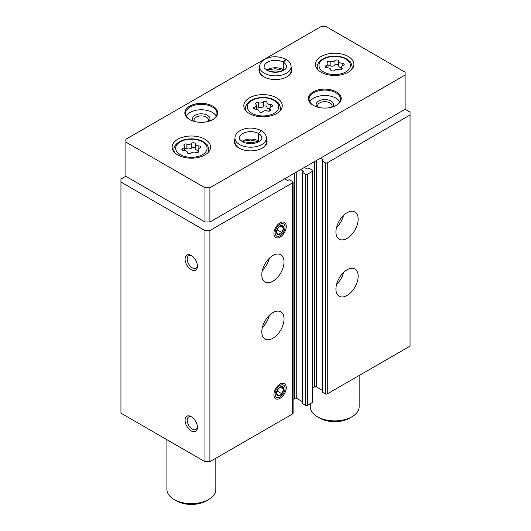 <?xml version="1.0" encoding="UTF-8"?>
<svg xmlns="http://www.w3.org/2000/svg" width="531" height="531" viewBox="0 0 531 531"><rect width="100%" height="100%" fill="white"/><g stroke="black" fill="none" stroke-linecap="round" stroke-linejoin="round"><path stroke-width="0.8" d="M335.924 289.05A15.724 9.08 -60 0 1 342.787 273.226A15.724 9.08 -60 0 1 354.907 269.011A15.724 9.08 -60 0 1 354.907 287.171A15.724 9.08 -60 0 1 339.183 296.252A15.724 9.08 -60 0 1 335.924 289.05M335.924 231.987A15.724 9.08 -60 0 1 342.787 216.157A15.724 9.08 -60 0 1 354.907 211.949A15.724 9.08 -60 0 1 354.907 230.102A15.724 9.08 -60 0 1 339.183 239.182A15.724 9.08 -60 0 1 335.924 231.987M320.478 158.158L322.948 159.585A0.697 0.405 0 0 1 322.948 160.156L322.33 160.508A0.697 0.405 0 0 0 322.131 160.793L322.131 391.911A0.697 0.405 0 0 0 322.33 392.197L325.297 393.909A1.401 0.81 0 0 0 327.275 393.909L410.051 346.112L410.051 112.147L405.113 109.293L405.113 72.203L326.041 26.55L321.096 26.55L125.887 139.255L125.887 142.109L204.959 187.755L209.904 187.755L405.113 75.057M322.131 160.793A0.697 0.405 0 0 0 322.33 161.079L325.297 162.791A1.401 0.81 0 0 0 327.275 162.791L410.051 115.001M300.712 169.568L303.181 170.995A0.697 0.405 0 0 1 303.181 171.566L302.564 171.925A0.697 0.405 0 0 0 302.358 172.21L302.358 403.321A0.697 0.405 0 0 0 302.564 403.606L305.531 405.319A1.401 0.81 0 0 0 307.509 405.319L312.447 402.465A1.401 0.81 0 0 0 312.859 401.894L312.859 170.783A1.401 0.81 0 0 0 312.447 170.212L309.487 168.5A0.697 0.405 0 0 0 308.498 168.5L307.88 168.858A0.697 0.405 0 0 1 306.891 168.858L304.416 167.431M302.358 172.21A0.697 0.405 0 0 0 302.564 172.495L305.531 174.208A1.401 0.81 0 0 0 307.509 174.208L312.447 171.354A1.401 0.81 0 0 0 312.859 170.783M261.796 331.848A15.724 9.08 -60 0 1 268.659 316.025A15.724 9.08 -60 0 1 280.773 311.81A15.724 9.08 -60 0 1 280.773 329.97A15.724 9.08 -60 0 1 265.049 339.05A15.724 9.08 -60 0 1 261.796 331.848M261.796 274.786A15.724 9.08 -60 0 1 268.659 258.955A15.724 9.08 -60 0 1 280.773 254.747A15.724 9.08 -60 0 1 280.773 272.901A15.724 9.08 -60 0 1 265.049 281.981A15.724 9.08 -60 0 1 261.796 274.786M286.255 387.63A8.735 5.044 120 0 0 280.076 384.066A8.735 5.044 120 0 0 273.903 394.765A8.735 5.044 120 0 0 280.076 398.33A8.735 5.044 120 0 0 286.255 387.63M286.255 226.418A8.735 5.044 120 0 0 280.076 222.854A8.735 5.044 120 0 0 273.903 233.554A8.735 5.044 120 0 0 280.076 237.118A8.735 5.044 120 0 0 286.255 226.418M125.887 176.206L120.949 179.053L120.949 413.164L204.959 461.671L209.904 461.671L292.681 413.881A1.401 0.81 0 0 0 293.092 413.31L293.092 182.193A1.401 0.81 0 0 0 292.681 181.622L289.714 179.909A0.697 0.405 0 0 0 288.725 179.909L288.107 180.268A0.697 0.405 0 0 1 287.118 180.268L284.649 178.841M209.904 461.671L209.904 230.554L292.681 182.764A1.401 0.81 0 0 0 293.092 182.193M191.246 430.926A8.735 5.044 -120 0 0 197.426 427.362A8.735 5.044 -120 0 0 191.246 416.662A8.735 5.044 -120 0 0 185.067 420.227A8.735 5.044 -120 0 0 191.246 430.926M191.246 269.715A8.735 5.044 -120 0 0 197.426 266.15A8.735 5.044 -120 0 0 191.246 255.451A8.735 5.044 -120 0 0 185.067 259.015A8.735 5.044 -120 0 0 191.246 269.715M204.959 461.671L204.959 230.554L209.904 230.554M120.949 182.053L204.959 230.554M312.859 387.962L314.551 386.986A1.401 0.81 0 0 1 316.529 386.986L322.131 390.225M293.092 399.378L294.778 398.403A1.401 0.81 0 0 1 296.756 398.403L302.358 401.635M191.81 255.803A7.222 4.168 -120 0 0 188.704 255.71A7.222 4.168 -120 0 0 187.596 261.498A7.222 4.168 -120 0 0 192.315 267.863A7.222 4.168 -120 0 0 195.926 268.221A7.222 4.168 -120 0 0 197.399 265.487M191.81 417.014A7.222 4.168 -120 0 0 188.704 416.921A7.222 4.168 -120 0 0 187.596 422.709A7.222 4.168 -120 0 0 192.315 429.075A7.222 4.168 -120 0 0 195.926 429.433A7.222 4.168 -120 0 0 197.399 426.698M269.37 258.239A15.724 9.08 -60 0 1 262.374 270.352M343.497 215.44A15.724 9.08 -60 0 1 336.501 227.553M269.37 315.308A15.724 9.08 -60 0 1 262.374 327.421M343.497 272.509A15.724 9.08 -60 0 1 336.501 284.623M321.096 72.203A19.222 11.098 0 0 0 342.044 74.605A19.222 11.098 0 0 0 353.905 64.357A19.222 11.098 0 0 0 334.689 53.259A19.222 11.098 0 0 0 315.467 64.357A19.222 11.098 0 0 0 321.096 72.203M177.779 154.946A19.222 11.098 0 0 0 198.727 157.349A19.222 11.098 0 0 0 210.588 147.1A19.222 11.098 0 0 0 191.372 136.002A19.222 11.098 0 0 0 172.15 147.1A19.222 11.098 0 0 0 177.779 154.946M249.437 113.574A19.222 11.098 0 0 0 270.385 115.977A19.222 11.098 0 0 0 282.246 105.729A19.222 11.098 0 0 0 263.031 94.631A19.222 11.098 0 0 0 243.809 105.729A19.222 11.098 0 0 0 249.437 113.574M259.659 67.324A16.421 9.485 0 0 0 263.768 76.769A16.421 9.485 0 0 0 286.999 76.769A16.421 9.485 0 0 0 291.107 67.324M189.64 119.568A16.421 9.485 0 0 0 212.871 119.568A16.421 9.485 0 0 0 212.865 106.154A16.421 9.485 0 0 0 189.64 106.154A16.421 9.485 0 0 0 189.64 119.568L189.64 119.568M313.19 105.297A16.421 9.485 0 0 0 336.415 105.297A16.421 9.485 0 0 0 336.415 91.89A16.421 9.485 0 0 0 313.19 91.89A16.421 9.485 0 0 0 313.19 105.297L313.19 105.297M234.948 138.657A16.421 9.485 0 0 0 239.063 148.096A16.421 9.485 0 0 0 262.287 148.096A16.421 9.485 0 0 0 266.396 138.657M204.959 187.755L204.959 221.998L125.887 176.345L125.887 142.109M204.959 221.998L209.904 221.998L209.904 187.755M209.904 221.998L405.113 109.293M255.252 143.091A8.735 5.044 0 0 0 246.099 143.091M262.035 148.242A15.724 9.08 0 0 0 266.396 141.963L266.396 138.113C266.263 135.06 264.611 132.597 261.451 130.726L258.604 133.56L258.604 140.981A11.184 6.458 0 0 1 259.354 141.458M266.396 138.113A15.724 9.08 0 0 1 250.672 147.193A15.724 9.08 0 0 1 234.948 138.113L234.948 141.963A15.724 9.08 0 0 0 239.315 148.242M331.603 107.222A7.222 4.168 0 0 0 332.028 105.822A7.222 4.168 0 0 0 324.806 101.653A7.222 4.168 0 0 0 317.578 105.822A7.222 4.168 0 0 0 318.003 107.222M332.506 106.97A8.735 5.044 0 0 0 324.806 99.543A8.735 5.044 0 0 0 317.107 106.97M339.813 101.872A15.724 9.08 0 0 0 324.806 95.507A15.724 9.08 0 0 0 309.799 101.872M336.163 105.443A15.724 9.08 0 0 0 340.53 99.164A15.724 9.08 0 0 0 324.806 90.084A15.724 9.08 0 0 0 309.082 99.164A15.724 9.08 0 0 0 313.443 105.443M208.059 121.493A7.222 4.168 0 0 0 208.477 120.086A7.222 4.168 0 0 0 201.256 115.917A7.222 4.168 0 0 0 194.034 120.086A7.222 4.168 0 0 0 194.452 121.493M208.955 121.234A8.735 5.044 0 0 0 201.256 113.807A8.735 5.044 0 0 0 193.556 121.234M216.263 116.143A15.724 9.08 0 0 0 201.256 109.771A15.724 9.08 0 0 0 186.248 116.143M212.612 119.707A15.724 9.08 0 0 0 216.98 113.428A15.724 9.08 0 0 0 201.256 104.355A15.724 9.08 0 0 0 185.531 113.428A15.724 9.08 0 0 0 189.892 119.707M279.963 71.758A8.735 5.044 0 0 0 270.803 71.758M286.747 76.909A15.724 9.08 0 0 0 291.107 70.63L291.107 66.78C290.975 63.733 289.322 61.271 286.163 59.392L283.315 62.227L283.315 69.647A11.184 6.458 0 0 1 284.058 70.125M291.107 66.78A15.724 9.08 0 0 1 275.383 75.86A15.724 9.08 0 0 1 259.659 66.78L259.659 70.63A15.724 9.08 0 0 0 264.02 76.909M310.223 403.752L310.223 406.746A24.459 14.125 0 0 0 317.392 416.735A24.459 14.125 0 0 0 351.987 416.735A24.459 14.125 0 0 0 359.148 406.746L359.148 375.503M319.861 418.162L317.392 416.735L319.861 418.162A20.968 12.107 0 0 0 349.511 418.162L351.987 416.735M166.907 439.701L166.907 489.489A24.459 14.125 0 0 0 174.075 499.479A24.459 14.125 0 0 0 208.67 499.479A24.459 14.125 0 0 0 215.832 489.489L215.832 458.246M176.544 500.906L174.075 499.479L176.544 500.906A20.968 12.107 0 0 0 206.194 500.906L208.67 499.479M271.52 106.691A1.958 1.128 0 0 0 272.549 105.696A1.958 1.128 0 0 0 270.531 104.567A3.425 1.978 0 0 1 267.007 102.596A3.425 1.978 0 0 1 267.013 102.536A1.958 1.128 0 0 0 267.013 102.503A1.958 1.128 0 0 0 265.533 101.408A1.958 1.128 0 0 0 263.33 101.965A3.425 1.978 0 0 1 258.524 102.709A1.958 1.128 0 0 0 256.539 102.689A1.958 1.128 0 0 0 255.537 103.671A1.958 1.128 0 0 0 255.829 104.268A3.425 1.978 0 0 1 256.34 105.304A3.425 1.978 0 0 1 254.541 107.043A1.958 1.128 0 0 0 253.513 108.039A1.958 1.128 0 0 0 255.524 109.167A3.425 1.978 0 0 1 259.048 111.145A3.425 1.978 0 0 1 259.048 111.198A1.958 1.128 0 0 0 259.048 111.231A1.958 1.128 0 0 0 260.522 112.326A1.958 1.128 0 0 0 262.726 111.769A3.425 1.978 0 0 1 267.538 111.025A1.958 1.128 0 0 0 269.516 111.052A1.958 1.128 0 0 0 270.518 110.063A1.958 1.128 0 0 0 270.233 109.472A3.425 1.978 0 0 1 269.721 108.43A3.425 1.978 0 0 1 271.52 106.691M267.013 102.649L267.013 107.103A3.425 1.978 0 0 0 267.007 107.156A3.425 1.978 0 0 0 269.721 109.094M267.007 107.016A1.958 1.128 0 0 0 265.487 105.968A1.958 1.128 0 0 0 263.33 106.532L263.33 101.965M256.34 107.328A1.958 1.128 0 0 1 258.524 107.275A3.425 1.978 0 0 0 263.33 106.532M199.862 148.063A1.958 1.128 0 0 0 200.891 147.074A1.958 1.128 0 0 0 198.873 145.939A3.425 1.978 0 0 1 195.348 143.967A3.425 1.978 0 0 1 195.355 143.908A1.958 1.128 0 0 0 195.355 143.874A1.958 1.128 0 0 0 193.875 142.779A1.958 1.128 0 0 0 191.671 143.337A3.425 1.978 0 0 1 186.866 144.08A1.958 1.128 0 0 0 184.881 144.06A1.958 1.128 0 0 0 183.879 145.043A1.958 1.128 0 0 0 184.171 145.64A3.425 1.978 0 0 1 184.682 146.675A3.425 1.978 0 0 1 182.883 148.414A1.958 1.128 0 0 0 181.854 149.41A1.958 1.128 0 0 0 183.865 150.538A3.425 1.978 0 0 1 187.39 152.516A3.425 1.978 0 0 1 187.39 152.57A1.958 1.128 0 0 0 187.39 152.603A1.958 1.128 0 0 0 188.863 153.698A1.958 1.128 0 0 0 191.067 153.14A3.425 1.978 0 0 1 195.879 152.397A1.958 1.128 0 0 0 197.857 152.424A1.958 1.128 0 0 0 198.859 151.435A1.958 1.128 0 0 0 198.574 150.844A3.425 1.978 0 0 1 198.063 149.808A3.425 1.978 0 0 1 199.862 148.063M343.179 65.32A1.958 1.128 0 0 0 344.207 64.324A1.958 1.128 0 0 0 342.19 63.196A3.425 1.978 0 0 1 338.665 61.224A3.425 1.978 0 0 1 338.672 61.165A1.958 1.128 0 0 0 338.672 61.131A1.958 1.128 0 0 0 337.192 60.036A1.958 1.128 0 0 0 334.995 60.594A3.425 1.978 0 0 1 330.182 61.337A1.958 1.128 0 0 0 328.198 61.317A1.958 1.128 0 0 0 327.196 62.3A1.958 1.128 0 0 0 327.488 62.897A3.425 1.978 0 0 1 327.999 63.932A3.425 1.978 0 0 1 326.2 65.671A1.958 1.128 0 0 0 325.171 66.667A1.958 1.128 0 0 0 327.182 67.795A3.425 1.978 0 0 1 330.707 69.773A3.425 1.978 0 0 1 330.707 69.826A1.958 1.128 0 0 0 330.707 69.86A1.958 1.128 0 0 0 332.18 70.955A1.958 1.128 0 0 0 334.384 70.397A3.425 1.978 0 0 1 339.196 69.654A1.958 1.128 0 0 0 341.174 69.68A1.958 1.128 0 0 0 342.183 68.691A1.958 1.128 0 0 0 341.891 68.101A3.425 1.978 0 0 1 341.38 67.059A3.425 1.978 0 0 1 343.179 65.32M195.355 144.02L195.355 148.474A3.425 1.978 0 0 0 195.348 148.527A3.425 1.978 0 0 0 198.063 150.465M195.348 148.388A1.958 1.128 0 0 0 193.828 147.339A1.958 1.128 0 0 0 191.671 147.903L191.671 143.337M184.682 148.7A1.958 1.128 0 0 1 186.866 148.647A3.425 1.978 0 0 0 191.671 147.903M338.672 61.277L338.672 65.731A3.425 1.978 0 0 0 338.665 65.784A3.425 1.978 0 0 0 341.38 67.722M338.665 65.645A1.958 1.128 0 0 0 337.145 64.596A1.958 1.128 0 0 0 334.995 65.16L334.995 60.594M327.999 65.957A1.958 1.128 0 0 1 330.182 65.904A3.425 1.978 0 0 0 334.995 65.16M241.997 141.458A11.184 6.458 0 0 1 258.557 140.947L258.557 133.533L261.199 130.58C253.991 127.34 247.141 127.254 240.636 130.314C236.846 132.445 234.948 135.047 234.948 138.113M266.708 70.125A11.184 6.458 0 0 1 283.269 69.621L283.269 62.2L285.904 59.246C278.702 56.007 271.852 55.921 265.347 58.987C261.551 61.118 259.659 63.713 259.659 66.78M276.512 232.047A5.044 2.914 -60 0 1 278.297 227.447L276.512 232.047L278.297 234.583A5.044 2.914 -60 0 1 276.512 232.047M281.861 225.39L278.297 227.447A5.044 2.914 -60 0 1 281.861 225.39A5.044 2.914 -60 0 1 283.647 227.925L281.861 225.39M281.861 232.525A5.044 2.914 -60 0 1 278.297 234.583L281.861 232.525L283.647 227.925A5.044 2.914 -60 0 1 281.861 232.525L277.089 229.77M280.076 224.255A7.022 4.056 -60 0 1 284.377 230.368A7.022 4.056 -60 0 1 275.781 235.339A7.022 4.056 -60 0 1 280.076 224.255M280.322 226.007L283.647 227.925M276.512 393.259A5.044 2.914 -60 0 1 278.297 388.659L276.512 393.259L278.297 395.794A5.044 2.914 -60 0 1 276.512 393.259M281.861 386.601L278.297 388.659A5.044 2.914 -60 0 1 281.861 386.601A5.044 2.914 -60 0 1 283.647 389.137L281.861 386.601M281.861 393.736A5.044 2.914 -60 0 1 278.297 395.794L281.861 393.736L283.647 389.137A5.044 2.914 -60 0 1 281.861 393.736L277.089 390.975M280.076 385.46A7.022 4.056 -60 0 1 284.377 391.579A7.022 4.056 -60 0 1 275.781 396.544A7.022 4.056 -60 0 1 280.076 385.46M280.322 387.218L283.647 389.137M327.275 393.909L327.275 162.791M312.447 402.465L312.447 171.354M307.509 405.319L307.509 174.208M292.681 413.881L292.681 182.764M294.778 398.403L294.778 172.993M296.756 398.403L296.756 171.852M303.181 171.566L303.181 170.995M302.564 403.606L302.564 172.495M305.531 405.319L305.531 174.208M314.551 386.986L314.551 161.577M316.529 386.986L316.529 160.435M322.948 160.156L322.948 159.585M322.33 392.197L322.33 161.079M325.297 393.909L325.297 162.791M251.906 113.289A15.724 9.08 0 0 0 278.217 109.22A15.724 9.08 0 0 0 258.962 98.096A15.724 9.08 0 0 0 251.906 113.289M279.777 111.171A17.47 10.089 0 0 0 280.501 108.297C279.711 104.793 278.908 102.941 278.098 102.742L274.68 100.173C271.374 98.408 267.518 97.512 263.124 97.472C256.573 97.551 251.528 99.297 247.984 102.715C246.152 104.892 245.342 106.751 245.554 108.297A17.47 10.089 0 0 0 246.284 111.171M258.524 107.275L258.524 102.709M254.541 109.034L254.541 107.043M270.233 110.654L270.233 109.472M270.531 107.156L270.531 104.567M180.248 154.66A15.724 9.08 0 0 0 206.559 150.592A15.724 9.08 0 0 0 187.297 139.474A15.724 9.08 0 0 0 180.248 154.66M208.119 152.543A17.47 10.089 0 0 0 208.842 149.669C208.052 146.164 207.249 144.313 206.44 144.113L203.021 141.545C199.716 139.779 195.859 138.883 191.465 138.843C184.914 138.923 179.87 140.669 176.325 144.087C174.493 146.264 173.683 148.122 173.896 149.669A17.47 10.089 0 0 0 174.626 152.543M323.571 71.917A15.724 9.08 0 0 0 349.876 67.849A15.724 9.08 0 0 0 330.621 56.724A15.724 9.08 0 0 0 323.571 71.917M351.436 69.8A17.47 10.089 0 0 0 352.159 66.926C351.369 63.421 350.566 61.569 349.756 61.37L346.338 58.802C343.033 57.036 339.176 56.14 334.782 56.1C328.231 56.18 323.187 57.925 319.642 61.344C317.81 63.521 317 65.379 317.213 66.926A17.47 10.089 0 0 0 317.943 69.8M186.866 148.647L186.866 144.08M182.883 150.406L182.883 148.414M198.574 152.032L198.574 150.844M198.873 148.527L198.873 145.939M330.182 65.904L330.182 61.337M326.2 67.663L326.2 65.671M341.891 69.282L341.891 68.101M342.19 65.784L342.19 63.196M258.557 133.533A11.184 6.458 0 0 0 246.377 132.153A11.184 6.458 0 0 0 239.494 138.113C238.645 138.757 240.204 140.224 244.16 142.507C247.254 143.616 250.592 143.881 254.176 143.31C261.206 141.79 262.115 138.704 261.856 138.113A11.184 6.458 0 0 0 258.604 133.56M283.269 62.2A11.184 6.458 0 0 0 271.089 60.819A11.184 6.458 0 0 0 264.199 66.78C263.356 67.424 264.909 68.891 268.872 71.174C271.965 72.282 275.304 72.548 278.888 71.977C285.917 70.457 286.82 67.377 286.567 66.78A11.184 6.458 0 0 0 283.315 62.227M280.501 110.348L280.501 108.297M245.554 110.348L245.554 108.297M256.34 109.207L256.34 105.304M269.721 110.972L269.721 108.43M267.007 107.156L267.007 102.596M208.842 151.72L208.842 149.669M173.896 151.72L173.896 149.669M352.159 68.977L352.159 66.926M317.213 68.977L317.213 66.926M184.682 150.585L184.682 146.675M198.063 152.351L198.063 149.808M195.348 148.527L195.348 143.967M327.999 67.835L327.999 63.932M341.38 69.601L341.38 67.059M338.665 65.784L338.665 61.224M258.716 141.823L250.605 140.031L244.247 141.107L242.627 141.823M283.428 70.49L275.31 68.705L268.951 69.773L267.339 70.49"/></g></svg>
